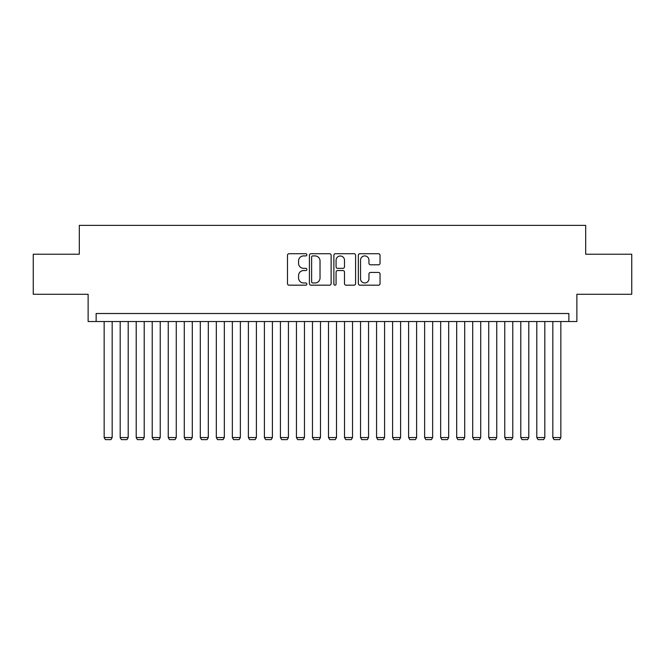 <?xml version="1.0" encoding="UTF-8"?>
<svg xmlns="http://www.w3.org/2000/svg" width="665" height="665" viewBox="0 0 665 665"><rect width="100%" height="100%" fill="white"/><g stroke="black" fill="none" stroke-linecap="round" stroke-linejoin="round"><path stroke-width="1" d="M306.864 254.82A1.097 1.097 0 0 0 305.759 253.714L289.051 253.714A1.571 1.571 0 0 0 287.479 255.285L287.479 283.598A1.571 1.571 0 0 0 289.051 285.177L305.759 285.177A1.097 1.097 0 0 0 306.864 284.071A1.097 1.097 0 0 0 305.759 282.974L303.597 282.974A5.029 5.029 0 0 1 298.568 277.937L298.568 275.576A5.029 5.029 0 0 1 303.597 270.547L305.759 270.547A1.097 1.097 0 0 0 306.864 269.441A1.097 1.097 0 0 0 305.759 268.344L303.597 268.344A5.029 5.029 0 0 1 298.568 263.315L298.568 260.954A5.029 5.029 0 0 1 303.597 255.917L305.759 255.917A1.097 1.097 0 0 0 306.864 254.82M378.468 264.803A1.571 1.571 0 0 0 380.039 263.232L380.039 255.285A1.571 1.571 0 0 0 378.468 253.714L359.906 253.714A1.571 1.571 0 0 0 358.335 255.285L358.335 283.598A1.571 1.571 0 0 0 359.906 285.177L378.468 285.177A1.571 1.571 0 0 0 380.039 283.598L380.039 274.005A1.571 1.571 0 0 0 378.468 272.434L370.521 272.434A1.571 1.571 0 0 0 368.95 274.005L368.95 278.768A4.206 4.206 0 0 1 364.744 282.974A4.206 4.206 0 0 1 360.538 278.768L360.538 260.123A4.206 4.206 0 0 1 364.744 255.917A4.206 4.206 0 0 1 368.95 260.123L368.95 263.232A1.571 1.571 0 0 0 370.521 264.803L378.468 264.803M568.858 321.528L576.871 321.528L576.871 294.279L631.75 294.279L631.75 254.221L585.682 254.221L585.682 225.377L79.318 225.377L79.318 254.221L33.25 254.221L33.25 294.279L88.129 294.279L88.129 321.528L568.858 321.528L568.858 313.514L96.142 313.514L96.142 321.528M331.12 255.285A1.571 1.571 0 0 0 329.549 253.714L310.987 253.714A1.571 1.571 0 0 0 309.416 255.285L309.416 283.598A1.571 1.571 0 0 0 310.987 285.177L329.549 285.177A1.571 1.571 0 0 0 331.12 283.598L331.12 255.285M335.451 253.714L354.013 253.714A1.571 1.571 0 0 1 355.584 255.285L355.584 283.598A1.571 1.571 0 0 1 354.013 285.177L346.066 285.177A1.571 1.571 0 0 1 344.495 283.598L344.495 272.118A1.571 1.571 0 0 0 342.924 270.547L337.654 270.547A1.571 1.571 0 0 0 336.074 272.118L336.074 284.071A1.097 1.097 0 0 1 334.977 285.177A1.097 1.097 0 0 1 333.88 284.071L333.88 255.285A1.571 1.571 0 0 1 335.451 253.714M312.725 255.917A1.097 1.097 0 0 0 311.619 257.022L311.619 281.869A1.097 1.097 0 0 0 312.725 282.974L315.002 282.974A5.029 5.029 0 0 0 320.031 277.937L320.031 260.954A5.029 5.029 0 0 0 315.002 255.917L312.725 255.917M344.495 260.206A4.206 4.206 0 0 0 340.289 256A4.206 4.206 0 0 0 336.074 260.206L336.074 266.773A1.571 1.571 0 0 0 337.654 268.344L342.924 268.344A1.571 1.571 0 0 0 344.495 266.773L344.495 260.206M112.169 321.528L112.169 437.537L104.156 437.537L104.156 321.528M112.169 437.537L110.964 439.623L105.361 439.623L104.156 437.537M128.195 321.528L128.195 437.537L120.182 437.537L120.182 321.528M128.195 437.537L126.99 439.623L121.379 439.623L120.182 437.537M144.214 321.528L144.214 437.537L136.209 437.537L136.209 321.528M144.214 437.537L143.017 439.623L137.406 439.623L136.209 437.537M160.24 321.528L160.24 437.537L152.227 437.537L152.227 321.528M160.24 437.537L159.043 439.623L153.432 439.623L152.227 437.537M176.267 321.528L176.267 437.537L168.253 437.537L168.253 321.528M176.267 437.537L175.061 439.623L169.459 439.623L168.253 437.537M192.293 321.528L192.293 437.537L184.28 437.537L184.28 321.528M192.293 437.537L191.088 439.623L185.477 439.623L184.28 437.537M208.311 321.528L208.311 437.537L200.298 437.537L200.298 321.528M208.311 437.537L207.114 439.623L201.503 439.623L200.298 437.537M224.338 321.528L224.338 437.537L216.325 437.537L216.325 321.528M224.338 437.537L223.132 439.623L217.53 439.623L216.325 437.537M240.364 321.528L240.364 437.537L232.351 437.537L232.351 321.528M240.364 437.537L239.159 439.623L233.548 439.623L232.351 437.537M256.382 321.528L256.382 437.537L248.378 437.537L248.378 321.528M256.382 437.537L255.185 439.623L249.575 439.623L248.378 437.537M272.409 321.528L272.409 437.537L264.396 437.537L264.396 321.528M272.409 437.537L271.212 439.623L265.601 439.623L264.396 437.537M288.435 321.528L288.435 437.537L280.422 437.537L280.422 321.528M288.435 437.537L287.23 439.623L281.627 439.623L280.422 437.537M304.462 321.528L304.462 437.537L296.449 437.537L296.449 321.528M304.462 437.537L303.257 439.623L297.646 439.623L296.449 437.537M320.48 321.528L320.48 437.537L312.467 437.537L312.467 321.528M320.48 437.537L319.283 439.623L313.672 439.623L312.467 437.537M336.507 321.528L336.507 437.537L328.493 437.537L328.493 321.528M336.507 437.537L335.301 439.623L329.699 439.623L328.493 437.537M352.533 321.528L352.533 437.537L344.52 437.537L344.52 321.528M352.533 437.537L351.328 439.623L345.717 439.623L344.52 437.537M368.551 321.528L368.551 437.537L360.538 437.537L360.538 321.528M368.551 437.537L367.354 439.623L361.743 439.623L360.538 437.537M384.578 321.528L384.578 437.537L376.565 437.537L376.565 321.528M384.578 437.537L383.373 439.623L377.77 439.623L376.565 437.537M400.604 321.528L400.604 437.537L392.591 437.537L392.591 321.528M400.604 437.537L399.399 439.623L393.788 439.623L392.591 437.537M416.623 321.528L416.623 437.537L408.618 437.537L408.618 321.528M416.623 437.537L415.425 439.623L409.815 439.623L408.618 437.537M432.649 321.528L432.649 437.537L424.636 437.537L424.636 321.528M432.649 437.537L431.452 439.623L425.841 439.623L424.636 437.537M448.675 321.528L448.675 437.537L440.662 437.537L440.662 321.528M448.675 437.537L447.47 439.623L441.868 439.623L440.662 437.537M464.702 321.528L464.702 437.537L456.689 437.537L456.689 321.528M464.702 437.537L463.497 439.623L457.886 439.623L456.689 437.537M480.72 321.528L480.72 437.537L472.707 437.537L472.707 321.528M480.72 437.537L479.523 439.623L473.912 439.623L472.707 437.537M496.747 321.528L496.747 437.537L488.733 437.537L488.733 321.528M496.747 437.537L495.541 439.623L489.939 439.623L488.733 437.537M512.773 321.528L512.773 437.537L504.76 437.537L504.76 321.528M512.773 437.537L511.568 439.623L505.957 439.623L504.76 437.537M528.791 321.528L528.791 437.537L520.786 437.537L520.786 321.528M528.791 437.537L527.594 439.623L521.983 439.623L520.786 437.537M544.818 321.528L544.818 437.537L536.805 437.537L536.805 321.528M544.818 437.537L543.621 439.623L538.01 439.623L536.805 437.537M560.844 321.528L560.844 437.537L552.831 437.537L552.831 321.528M560.844 437.537L559.639 439.623L554.036 439.623L552.831 437.537"/></g></svg>
